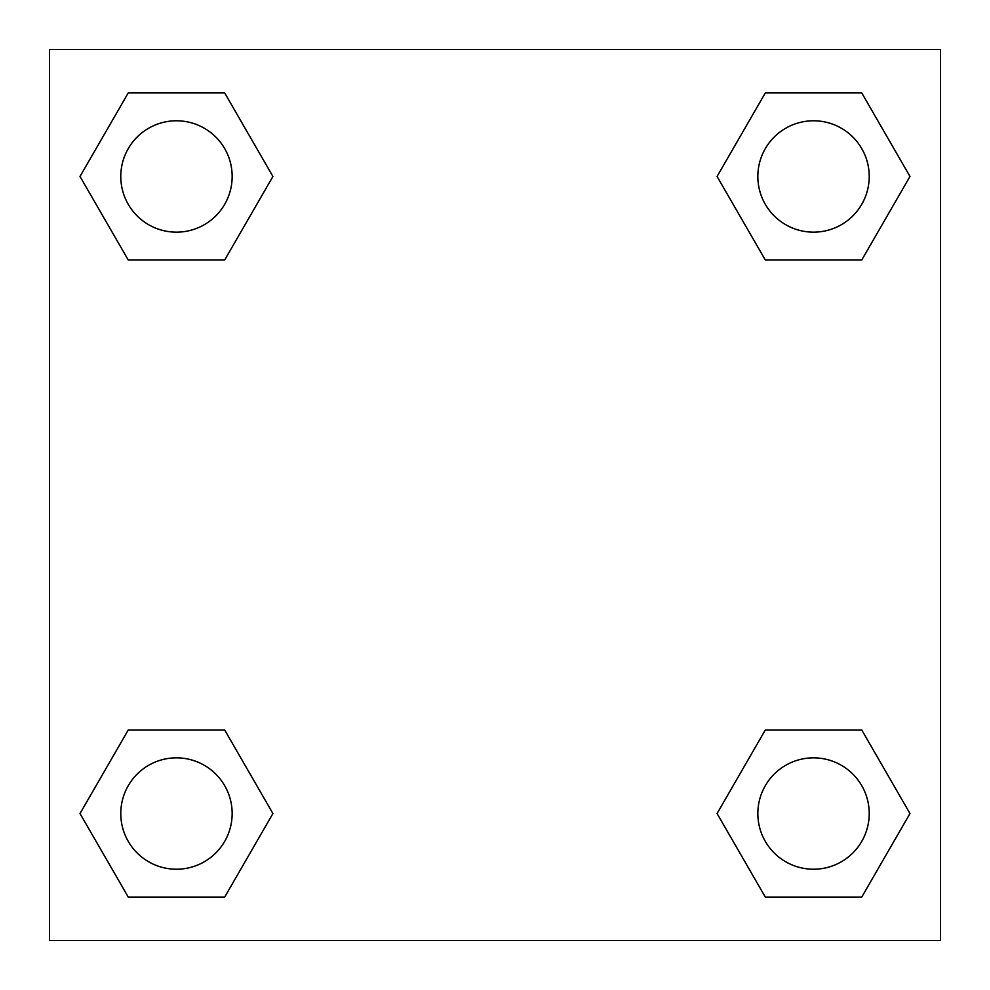 <?xml version="1.0" encoding="UTF-8"?>
<svg xmlns="http://www.w3.org/2000/svg" width="990" height="990" viewBox="0 0 990 990"><rect width="100%" height="100%" fill="white"/><g stroke="black" fill="none" stroke-linecap="round" stroke-linejoin="round"><path stroke-width="1.49" d="M861.758 259.999L765.307 259.999L861.758 259.999L909.983 176.468L861.758 259.999L765.307 259.999L717.082 176.468L765.307 92.936L717.082 176.468M128.242 92.936L224.693 92.936L128.242 92.936L224.693 92.936L272.918 176.468L224.693 259.999L128.242 259.999L224.693 259.999L128.242 259.999L80.017 176.468L128.242 92.936L80.017 176.468M128.242 730.001L224.693 730.001L128.242 730.001L80.017 813.533L128.242 730.001L224.693 730.001L272.918 813.533L224.693 897.064L128.242 897.064L224.693 897.064L128.242 897.064L80.017 813.533M789.092 730.001L765.307 730.001L789.092 730.001L765.307 730.001L717.082 813.533L765.307 730.001L861.758 730.001L765.307 730.001L861.758 730.001L909.983 813.533L861.758 897.064L765.307 897.064L861.758 897.064L765.307 897.064L717.082 813.533M940.5 49.5L49.5 49.5L49.5 940.5L940.5 940.5L940.5 49.5M765.307 92.936L861.758 92.936L765.307 92.936L861.758 92.936L909.983 176.468M869.22 813.533A55.688 55.688 0 0 0 785.689 765.307A55.688 55.688 0 0 0 785.689 861.758A55.688 55.688 0 0 0 869.22 813.533M232.155 813.533A55.688 55.688 0 0 0 148.624 765.307A55.688 55.688 0 0 0 148.624 861.758A55.688 55.688 0 0 0 232.155 813.533M869.22 176.468A55.688 55.688 0 0 0 785.689 128.242A55.688 55.688 0 0 0 785.689 224.693A55.688 55.688 0 0 0 869.22 176.468M232.155 176.468A55.688 55.688 0 0 0 148.624 128.242A55.688 55.688 0 0 0 148.624 224.693A55.688 55.688 0 0 0 232.155 176.468M200.908 730.001L224.693 730.001M789.092 259.999L765.307 259.999M224.693 259.999L200.908 259.999"/></g></svg>
